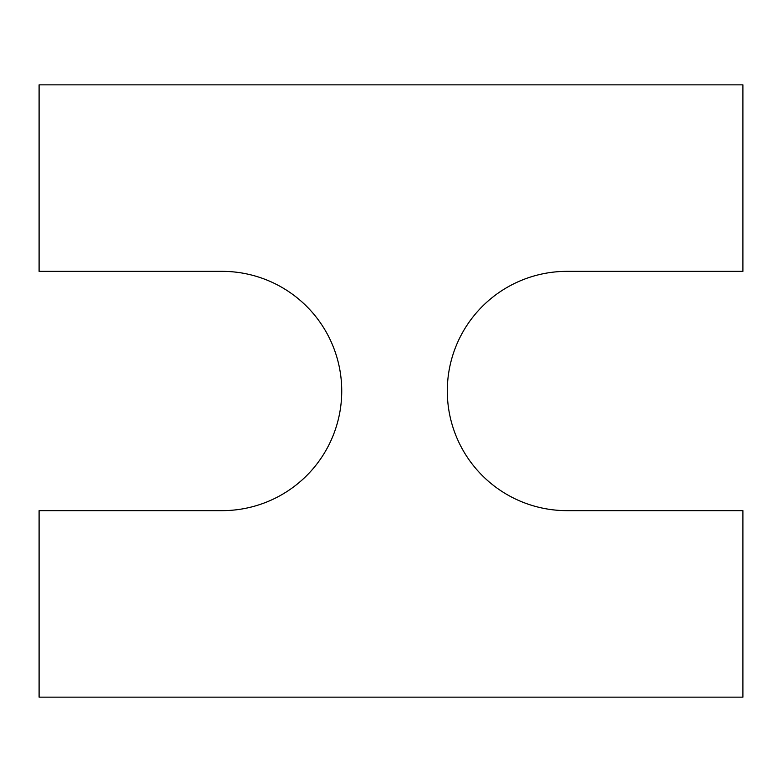 <?xml version="1.0" encoding="UTF-8"?>
<svg xmlns="http://www.w3.org/2000/svg" width="782" height="782" viewBox="0 0 782 782"><rect width="100%" height="100%" fill="white"/><g stroke="black" fill="none" stroke-linecap="round" stroke-linejoin="round"><path stroke-width="1.17" d="M39.1 697.153L39.1 510.646L222.088 510.646A119.646 119.646 0 0 0 341.734 391A119.646 119.646 0 0 0 222.088 271.354L39.1 271.354L39.1 84.847L742.9 84.847L742.9 271.354L566.95 271.354A119.646 119.646 0 0 0 447.304 391A119.646 119.646 0 0 0 566.95 510.646L742.9 510.646L742.9 697.153L39.1 697.153"/></g></svg>
